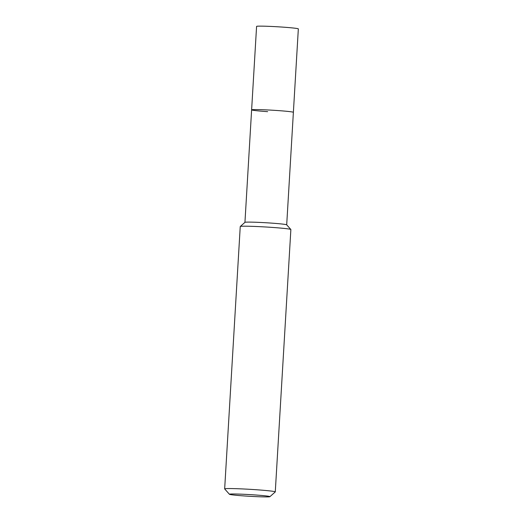 <?xml version="1.0" encoding="UTF-8"?>
<svg xmlns="http://www.w3.org/2000/svg" width="523" height="523" viewBox="0 0 523 523"><rect width="100%" height="100%" fill="white"/><g stroke="black" fill="none" stroke-linecap="round" stroke-linejoin="round"><path stroke-width="0.78" d="M286.696 224.838L298.339 28.889A20.913 0.876 -176.6 0 0 282.315 27.085A20.913 0.876 -176.6 0 0 256.584 26.405L251.622 109.85A20.913 0.876 3.4 0 1 277.36 110.53A20.913 0.876 3.4 0 1 293.383 112.334A20.913 0.876 -176.6 0 0 277.36 110.53A20.913 0.876 -176.6 0 0 251.622 109.85A20.913 0.876 3.4 0 0 267.652 111.661M240.273 226.498L244.96 222.34A20.913 0.876 3.4 0 1 270.672 223.053A20.913 0.876 3.4 0 1 286.682 224.818L290.847 229.499A25.352 1.059 -176.6 0 0 271.437 227.355A25.352 1.059 -176.6 0 0 240.273 226.498A25.352 1.059 -176.6 0 0 240.247 226.537L224.661 488.887A25.352 1.059 3.4 0 1 255.852 489.705A25.352 1.059 3.4 0 1 275.275 491.895A25.352 1.059 3.4 0 1 275.255 491.94L269.894 496.687A20.286 0.85 3.4 0 1 244.96 495.994A20.286 0.85 3.4 0 1 229.434 494.281A20.286 0.85 3.4 0 1 254.374 494.902A20.286 0.85 3.4 0 1 269.894 496.687M275.275 491.895L290.866 229.545A25.352 1.059 -176.6 0 0 290.847 229.499M229.434 494.281L224.681 488.933A25.352 1.059 3.4 0 1 224.661 488.887M244.941 222.36L251.622 109.85"/></g></svg>
